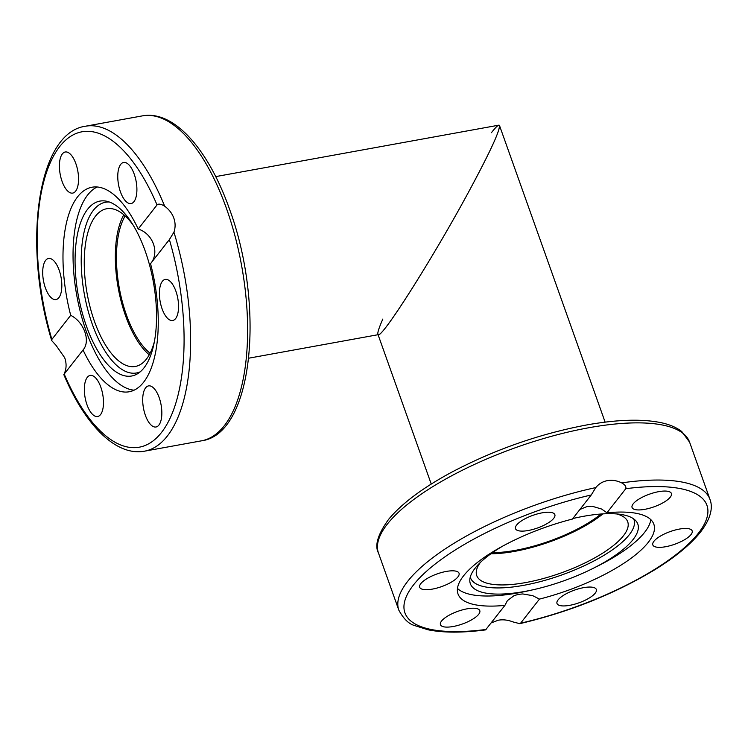 <?xml version="1.0" encoding="UTF-8"?>
<svg xmlns="http://www.w3.org/2000/svg" width="748" height="748" viewBox="0 0 748 748"><rect width="100%" height="100%" fill="white"/><g stroke="black" fill="none" stroke-linecap="round" stroke-linejoin="round"><path stroke-width="1.12" d="M248.71 358.199L378.582 334.608C383.743 335.796 434.373 255.507 469.202 190.88C491.904 148.637 501.777 126.73 498.832 125.168L215.723 176.603M125.15 215.938A77.717 33.333 -100.3 0 0 126.384 314.805A77.717 33.333 -100.3 0 0 150.096 353.234M491.417 132.686C496.251 126.524 498.953 124.149 499.514 125.561C499.87 130.919 489.772 152.695 469.202 190.88C432.222 259.537 378.638 343.65 377.89 334.206C377.413 332.682 379.068 327.615 382.845 319.022M492.493 552.66A77.717 25.039 160.4 0 0 515.437 550.341A77.717 25.039 160.4 0 0 601.027 514.007M150.535 263.67C159.913 252.899 153.078 233.694 138.202 229.019L157.033 204.924C158.436 203.559 160.979 203.98 164.672 206.196C169.067 209.44 172.115 213.423 173.835 218.136C175.481 222.876 175.518 227.56 173.929 232.189L169.375 239.584L150.535 263.67A103.944 44.581 79.7 0 1 143.635 382.191A103.944 44.581 79.7 0 1 129.208 391.765A103.944 44.581 79.7 0 1 83.047 349.971L63.804 374.57C84.945 424.836 115.8 456.458 144.458 451.194A165.14 70.836 -100.3 0 0 173.929 232.189M169.431 239.51L169.375 239.584A160.287 68.751 79.7 0 1 161.521 432.438A160.287 68.751 79.7 0 1 64.216 374.065L65.207 371.223C66.516 366.941 66.348 362.434 64.683 357.722L55.95 345.239L51.706 340.602L51.874 339.405L70.705 315.319A103.944 44.581 79.7 0 1 77.614 196.799A103.944 44.581 79.7 0 1 92.041 187.224A103.944 44.581 79.7 0 1 138.202 229.019M144.027 367.82A88.881 38.129 79.7 0 1 137.941 373.514A88.881 38.129 79.7 0 1 83.87 318.386A88.881 38.129 79.7 0 1 87.581 209.29A88.881 38.129 79.7 0 1 106.637 201.24A88.881 38.129 79.7 0 1 151.629 273.422A88.881 38.129 79.7 0 1 144.027 367.82M140.222 371.821A86.759 37.213 79.7 0 1 88.975 313.926A86.759 37.213 79.7 0 1 93.435 210.235A86.759 37.213 79.7 0 1 109.376 202.016M134.107 390.176A103.944 44.581 79.7 0 1 79.466 308.326A103.944 44.581 79.7 0 1 87.666 194.976A103.944 44.581 79.7 0 1 97.193 186.991M159.174 397.618A20.888 8.957 79.7 0 1 156.005 426.996A20.888 8.957 79.7 0 1 145.364 415.271A20.888 8.957 79.7 0 1 148.534 385.893A20.888 8.957 79.7 0 1 159.174 397.618M103.102 407.688A20.888 8.957 79.7 0 1 97.642 416.514A20.888 8.957 79.7 0 1 87.553 406.248A20.888 8.957 79.7 0 1 84.72 384.248A20.888 8.957 79.7 0 1 90.181 375.421A20.888 8.957 79.7 0 1 100.269 385.688A20.888 8.957 79.7 0 1 103.102 407.688M166.682 279.425A20.888 8.957 79.7 0 1 178.061 300.004A20.888 8.957 79.7 0 1 172.713 320.518A20.888 8.957 79.7 0 1 171.273 320.518A20.888 8.957 79.7 0 1 159.894 299.939A20.888 8.957 79.7 0 1 165.243 279.425A20.888 8.957 79.7 0 1 166.682 279.425M118.137 171.301A20.888 8.957 79.7 0 1 123.598 162.475A20.888 8.957 79.7 0 1 133.686 172.741A20.888 8.957 79.7 0 1 136.529 194.742A20.888 8.957 79.7 0 1 131.068 203.568A20.888 8.957 79.7 0 1 120.98 193.293A20.888 8.957 79.7 0 1 118.137 171.301M62.075 181.371A20.888 8.957 79.7 0 1 65.244 151.994A20.888 8.957 79.7 0 1 75.885 163.719A20.888 8.957 79.7 0 1 72.715 193.096A20.888 8.957 79.7 0 1 62.075 181.371M54.557 299.565A20.888 8.957 79.7 0 1 43.188 278.985A20.888 8.957 79.7 0 1 48.536 258.471A20.888 8.957 79.7 0 1 49.976 258.471A20.888 8.957 79.7 0 1 61.345 279.051A20.888 8.957 79.7 0 1 55.997 299.565A20.888 8.957 79.7 0 1 54.557 299.565M70.705 315.319C84.047 321.967 90.882 341.163 83.047 349.971L83.056 349.961M149.245 354.823A80.139 34.38 79.7 0 1 125.58 315.834A80.139 34.38 79.7 0 1 123.803 214.751M154.378 341.677A80.139 34.38 79.7 0 1 135.313 366.464A80.139 34.38 79.7 0 1 94.5 321.481A80.139 34.38 79.7 0 1 106.655 208.757A80.139 34.38 79.7 0 1 133.219 225.251M504.919 605.375A103.944 33.492 -19.6 0 1 458.01 593.949A103.944 33.492 -19.6 0 1 463.545 575.866A103.944 33.492 -19.6 0 1 572.407 519.065L591.238 494.98L595.801 487.584A165.14 53.22 160.4 0 0 398.815 610.144C403.546 618.82 408.763 623.935 414.467 625.506L427.987 629.779C443.255 632.864 462.451 632.902 485.592 629.891L504.919 605.375L507.415 600.607L514.044 595.651L518.476 594.351L522.768 593.949L532.763 595.679L539.448 599.101L520.617 623.187L519.767 623.673L512.969 621.915C507.892 619.942 502.993 619.372 498.271 620.214L491.202 622.906M595.791 487.593L595.801 487.584C598.839 483.834 602.71 481.516 607.423 480.627C612.126 479.805 616.894 480.553 621.7 482.881C625.01 484.685 626.366 486.63 625.777 488.706L606.946 512.791A103.944 33.492 -19.6 0 1 653.846 524.217A103.944 33.492 -19.6 0 1 648.31 542.3A103.944 33.492 -19.6 0 1 539.448 599.101M572.828 518.532A88.881 28.639 -19.6 0 1 635.978 520.954A88.881 28.639 -19.6 0 1 633.079 539.532A88.881 28.639 -19.6 0 1 592.697 568.574A88.881 28.639 -19.6 0 1 533.427 589.676A88.881 28.639 -19.6 0 1 469.8 580.13A88.881 28.639 -19.6 0 1 475.083 568.237A88.881 28.639 -19.6 0 1 502.768 546.077M633.687 518.888A86.759 27.957 -19.6 0 1 629.339 534.67A86.759 27.957 -19.6 0 1 541.215 581.374A86.759 27.957 -19.6 0 1 470.268 577.073M650.797 519.617A103.944 33.492 -19.6 0 1 644.72 532.211A103.944 33.492 -19.6 0 1 597.502 566.171L592.697 568.574M533.427 589.676L528.191 590.845A103.944 33.492 -19.6 0 1 457.477 588.461M432.466 589.087A20.888 6.732 -19.6 0 1 419.693 587.264A20.888 6.732 -19.6 0 1 446.276 571.435A20.888 6.732 -19.6 0 1 459.048 573.249A20.888 6.732 -19.6 0 1 432.466 589.087M515.662 529.004A20.888 6.732 -19.6 0 1 515.512 528.677A20.888 6.732 -19.6 0 1 532.398 515.522A20.888 6.732 -19.6 0 1 554.707 514.334A20.888 6.732 -19.6 0 1 554.857 514.671A20.888 6.732 -19.6 0 1 537.962 527.826A20.888 6.732 -19.6 0 1 515.662 529.004M472.745 619.157A20.888 6.732 -19.6 0 1 452.718 626.581A20.888 6.732 -19.6 0 1 440.441 624.674A20.888 6.732 -19.6 0 1 447.491 616.174A20.888 6.732 -19.6 0 1 467.509 608.75A20.888 6.732 -19.6 0 1 479.795 610.658A20.888 6.732 -19.6 0 1 472.745 619.157M596.203 589.153A20.888 6.732 -19.6 0 1 596.352 589.489A20.888 6.732 -19.6 0 1 579.457 602.645A20.888 6.732 -19.6 0 1 557.148 603.823A20.888 6.732 -19.6 0 1 556.998 603.496A20.888 6.732 -19.6 0 1 573.894 590.34A20.888 6.732 -19.6 0 1 596.203 589.153M679.39 529.079A20.888 6.732 -19.6 0 1 692.162 530.902A20.888 6.732 -19.6 0 1 665.58 546.732A20.888 6.732 -19.6 0 1 652.808 544.909A20.888 6.732 -19.6 0 1 679.39 529.079M639.119 499A20.888 6.732 -19.6 0 1 659.138 491.586A20.888 6.732 -19.6 0 1 671.414 493.493A20.888 6.732 -19.6 0 1 664.364 501.983A20.888 6.732 -19.6 0 1 644.346 509.407A20.888 6.732 -19.6 0 1 632.069 507.499A20.888 6.732 -19.6 0 1 639.119 499M606.946 512.791L601.57 509.023L592.014 506.209L587.217 506.49L579.934 509.444M602.925 513.885A80.139 25.825 -19.6 0 1 514.633 551.37A80.139 25.825 -19.6 0 1 490.94 553.754M616.586 513.932A80.139 25.825 -19.6 0 1 627.722 521.805A80.139 25.825 -19.6 0 1 525.741 582.552A80.139 25.825 -19.6 0 1 476.728 575.567A80.139 25.825 -19.6 0 1 480.384 562.431M201.446 440.834C253.563 434.167 265.194 305.511 229.468 208.991C208.496 149.591 174.116 109.937 142.401 115.875A165.14 70.836 79.7 0 1 226.504 208.561A165.14 70.836 79.7 0 1 201.446 440.834L144.458 451.194M164.672 206.196A165.14 70.836 -100.3 0 0 85.422 126.234L142.401 115.875M51.874 339.405A160.287 68.751 79.7 0 1 59.728 146.552A160.287 68.751 79.7 0 1 157.033 204.924M398.815 610.144L378.451 552.968A165.14 53.22 -19.6 0 1 588.601 427.781A165.14 53.22 -19.6 0 1 689.6 442.18L709.955 499.355A165.14 53.22 160.4 0 0 621.7 482.881M486.078 629.461A160.287 51.649 -19.6 0 1 413.476 584.964A160.287 51.649 -19.6 0 1 591.238 494.98M625.777 488.706A160.287 51.649 -19.6 0 1 698.389 533.202A160.287 51.649 -19.6 0 1 520.617 623.187M499.514 125.561L605.123 422.143M378.067 334.693L431.25 484.059M51.706 340.602C22.664 245.774 36.783 132.92 85.422 126.234M378.451 552.968C374.439 545.544 377.843 534.334 388.651 519.318C401.816 503.441 422.938 487.668 452.026 472.016C494.69 449.613 539.392 433.962 586.133 425.051C616.689 419.553 641.55 418.74 660.718 422.611C669.469 424.425 676.482 427.407 681.774 431.549L689.6 442.18M519.767 623.673C570.397 611.649 615.819 593.416 656.024 568.985C675.528 556.811 690.142 544.778 699.866 532.866C711.731 517.887 712.853 506.611 709.955 499.355"/></g></svg>
